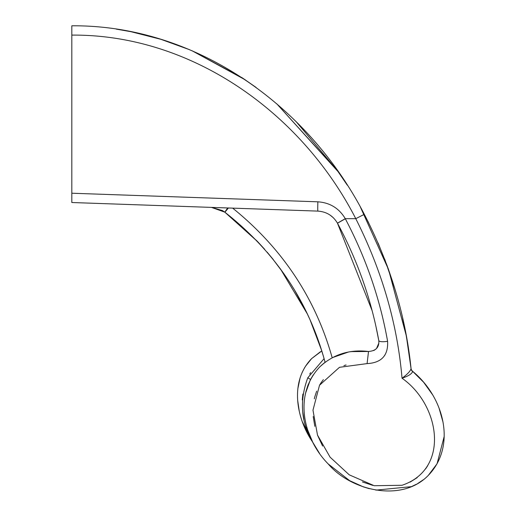 <?xml version="1.0" encoding="UTF-8"?>
<svg xmlns="http://www.w3.org/2000/svg" width="516" height="516" viewBox="0 0 516 516"><rect width="100%" height="100%" fill="white"/><g stroke="black" fill="none" stroke-linecap="round" stroke-linejoin="round"><path stroke-width="0.77" d="M320.43 351.744L311.619 358.607L321.816 350.945L319.797 344.714L323.732 357.356M232.651 208.129C282.233 248.215 315.405 298.074 332.175 357.711L348.281 352.086M351.209 351.602L368.521 351.48C375.925 350.938 379.344 347.294 378.776 340.554C371.352 299.731 357.588 260.625 337.483 223.222L337.445 223.151C333.026 215.72 326.499 211.708 317.875 211.109L71.821 202.517L71.821 193.223L317.875 201.814C329.95 202.653 339.083 208.277 345.275 218.674L345.327 218.778C365.928 257.89 380.021 298.732 387.6 341.295C388.355 355.408 381.517 362.845 367.089 363.606L339.483 367.308L319.52 385.233L312.973 410.201L317.508 435.104L330.079 457.157L349.209 474.817L374.223 485.724L402.035 485.272C450.229 469.012 440.116 404.957 402.035 378.222C397.352 323.751 381.93 270.571 355.776 218.674C301.866 113.436 192.326 34.262 71.821 35.101L71.821 193.223M319.881 366.779L325.08 362.251L319.836 366.824C333.342 354.337 349.571 349.222 368.521 351.48L367.089 363.606M321.281 365.438L325.08 362.251L319.836 366.824C292.591 395.63 303.892 439.419 328.234 463.974C350.506 490.413 401.596 503.165 428.351 475.339L437.046 463.787M348.513 352.041L342.792 353.402M358.194 351.009L350.158 351.757M437.078 463.729L444.179 436.484M442.992 422.036L439.013 408.008M432.46 394.572L423.681 382.33M423.475 382.092L412.639 371.32C444.347 397.397 456.634 446.127 428.351 475.339M71.821 25.8L71.821 35.101L71.821 25.8C195.5 24.871 308.168 105.167 364.322 214.327C390.173 264.521 405.75 315.986 411.065 368.721L406.55 337.387M427.764 465.6L425.655 468.831M417.173 477.655L410.136 482.099M340.753 175.337L337.857 171.177L296.442 121.995M245.294 79.851L192.223 50.839L242.546 78.019M255.936 87.32L242.378 77.91L192.087 50.781L245.145 79.754M340.67 175.214L337.857 171.177L276.763 103.806L338.522 172.118M406.176 335.342L388.561 269.604L360.432 207.155L368.682 222.809M347.287 185.167L335.381 167.706M297.584 123.137L293.307 118.912M256.142 87.468L242.585 78.045M189.785 49.8L176.756 44.666M118.77 29.502L116.726 29.186M160.766 39.261L189.63 49.736M409.04 352.68L406.098 334.923M394.985 289.212L384.672 259.096M340.534 175.014L333.639 165.314M161.231 39.403L131.006 31.702L116.248 29.115M378.093 243.01L387.471 266.572M387.89 267.733L392.786 282.129M402.719 318.546L406.182 335.355M305.827 391.934L307.917 385.31L305.82 391.973M307.917 430.641L309.536 435.091M302.44 421.985L312.632 442.031A4.65 4.65 0 0 1 312.889 442.47L319.533 453.422M328.221 463.968L349.616 480.628M349.758 480.706L363.322 486.852M363.399 486.878L369.282 488.684M375.867 490.129L411.381 486.659M411.445 486.633L416.528 484.189M417.67 483.544L423.262 479.803M313.276 374.868L310.942 378.75M312.619 441.941L307.8 430.299L310.09 436.439M305.498 393.34L308.271 384.394M310.277 380.008L305.478 393.424M307.8 430.299L312.386 441.477M325.08 362.251C308.916 302.099 275.492 252.066 224.802 212.153L257.665 241.669M271.829 257.768L284.284 274.286M294.92 290.747L307.31 313.889M314.599 330.562L319.797 344.714L314.592 330.55M307.284 313.838L280.401 268.855M257.052 241.017L224.802 212.153L211.495 207.393L222.402 210.547L224.802 212.153L222.402 210.547L211.495 207.393L71.821 202.517M257.71 241.714L264.624 249.26M267.082 252.085L273.306 259.593M307.239 313.734L309.826 319.314M310.064 319.856L321.816 350.945M372.758 485.375L362.425 481.944M322.61 446.05L317.592 435.31M314.812 426.313L313.212 416.528M314.283 398.829L314.586 397.539M314.637 397.339L316.65 391.154M319.772 384.801L320.862 383.053M320.881 383.02L323.358 379.634M343.92 365.612L346.075 364.967M384.472 355.75L384.781 355.285M330.214 215.166L333.51 217.907M345.327 218.778L337.483 223.222L372.004 310.374M376.261 328.06L378.776 340.554A9.301 2.341 -10.5 0 0 387.6 341.295M378.905 342.927L376.57 348.442M376.093 348.939L373.816 350.551M324.093 358.652L307.781 377.789C299.319 400.771 300.938 422.185 312.632 442.031L302.531 422.23L312.632 442.031C296.178 418.089 289.476 381.421 311.619 358.607L305.375 366.412M304.698 367.508L302.124 372.481M300.112 377.777L297.822 388.806M297.635 400.119L299.267 411.207M311.619 358.607L305.408 366.36L311.619 358.607M310.645 372.629L309.742 374.113M302.866 394.031L302.273 399.965M311.954 440.774L309.316 435.381M308.774 434.156L306.24 427.512M303.982 419.405L302.621 411.291M411.065 368.721A4.65 4.425 -6.1 0 0 412.613 371.578L412.613 371.578C411.787 373.913 408.259 376.132 402.035 378.222C407.285 374.39 410.297 371.223 411.065 368.721L406.834 338.973M317.875 211.109A9.301 0.323 -88 0 1 317.875 201.814M228.382 207.98A9.301 0.348 -52.6 0 1 224.802 212.153L227.691 207.961M415.625 373.945L412.639 371.32A4.65 4.65 130.1 0 1 411.013 368.269M364.322 214.327L355.776 218.674L345.275 218.674L337.445 223.151M307.781 377.789L310.567 379.453M412.097 370.778L411.697 370.236L412.097 370.778"/></g></svg>
